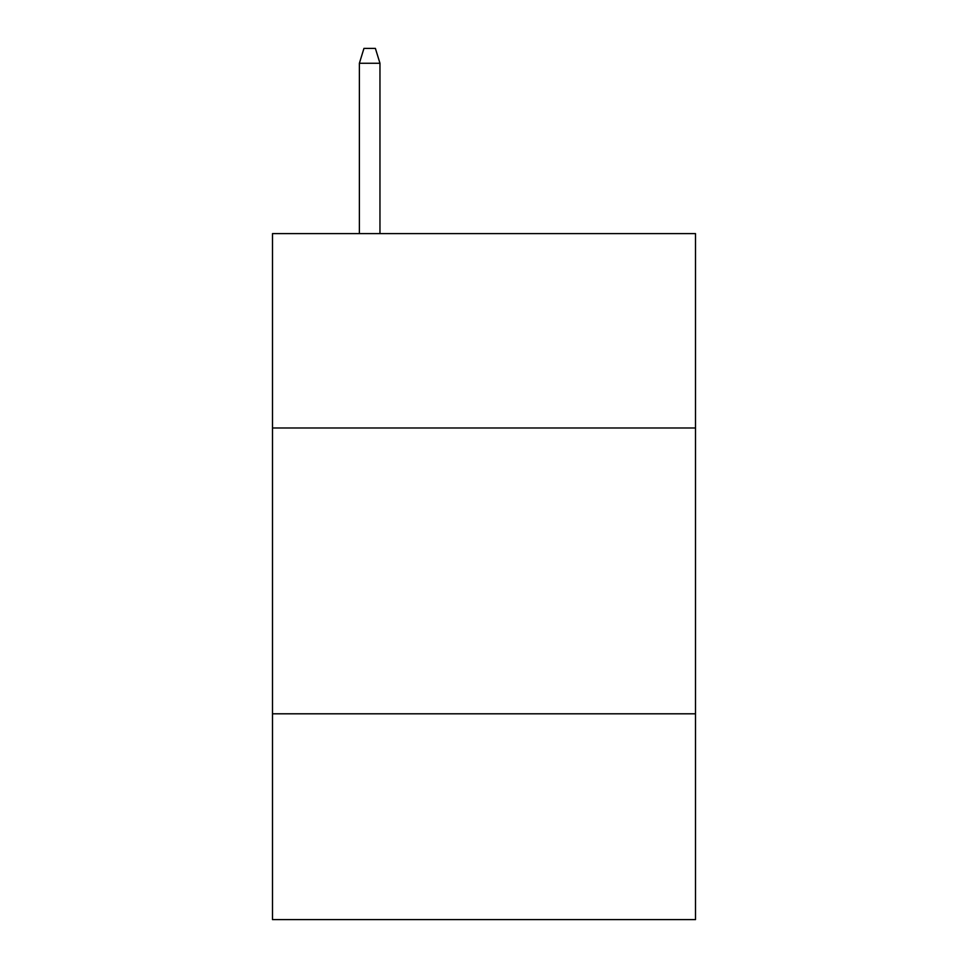 <?xml version="1.0" encoding="UTF-8"?>
<svg xmlns="http://www.w3.org/2000/svg" width="968" height="968" viewBox="0 0 968 968"><rect width="100%" height="100%" fill="white"/><g stroke="black" fill="none" stroke-linecap="round" stroke-linejoin="round"><path stroke-width="1.45" d="M695.508 427.977L695.508 233.615L272.492 233.615L272.492 427.977L695.508 427.977L695.508 919.6L272.492 919.6L272.492 427.977M695.508 713.803L272.492 713.803M379.964 233.615L379.964 63.259L359.382 63.259L359.382 233.615M359.382 63.259L363.956 48.4L375.39 48.4L379.964 63.259"/></g></svg>
